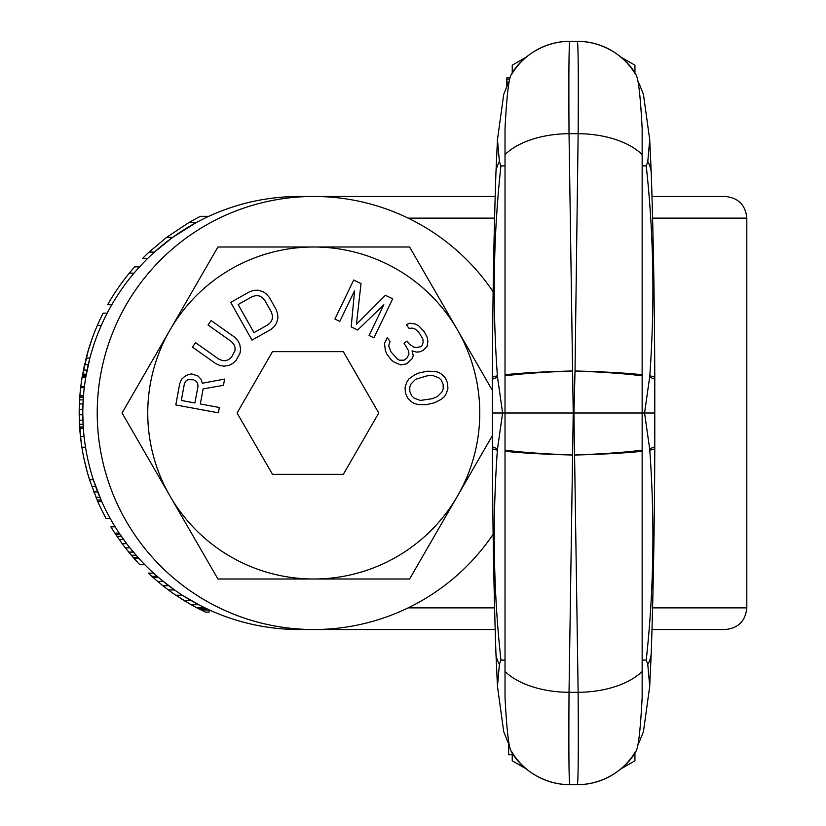 <?xml version="1.0" encoding="UTF-8"?>
<svg xmlns="http://www.w3.org/2000/svg" width="826" height="826" viewBox="0 0 826 826"><rect width="100%" height="100%" fill="white"/><g stroke="black" fill="none" stroke-linecap="round" stroke-linejoin="round"><path stroke-width="1.24" d="M495.177 629.526L299.322 629.526A216.526 216.526 0 0 1 82.796 413A216.526 216.526 0 0 1 299.322 196.474L495.177 196.474M651.993 196.474L725.156 196.474C738.299 197.755 745.517 204.972 746.807 218.126L652.581 218.126M652.581 607.874L746.807 607.874C745.527 621.018 738.31 628.245 725.156 629.526L651.993 629.526M153.584 573.141A216.526 216.526 0 0 0 160.843 579.449L174.575 589.981L168.803 585.768L162.908 585.768L151.695 576.3A220.129 220.129 0 0 1 148.277 573.141L153.584 573.141M165.954 583.579L166.945 584.343M184.053 596.289L191.797 600.936M194.471 602.443L198.364 604.549M199.655 605.221L209.102 609.836L209.102 612.087L205.385 612.087L194.709 606.687M151.695 576.3L157.136 576.3L163.414 581.556L157.735 581.556M175.845 595.236L182.401 595.236L198.684 604.715L191.136 604.715L175.845 595.236A220.129 220.129 0 0 1 168.411 589.981L162.557 585.489M164.725 582.609L166.067 583.662M184.064 596.3L187.048 598.138M192.117 601.122L195.762 603.156M188.772 222.638L196.144 222.638L172.675 237.372L154.421 252.106L149.083 252.106L166.604 237.372L188.772 222.638A220.129 220.129 0 0 1 200.439 216.319L208.761 216.319M89.249 360.518L88.454 363.843M89.27 360.435L86.699 372.051M86.699 372.092L86.451 373.404M86.08 358.35L89.92 357.926L85.749 377.368L86.069 375.52L85.749 377.368L82.094 377.368L82.197 376.739L82.094 377.368A220.129 220.129 0 0 0 80.752 386.836L84.386 386.836L84.283 387.704L80.649 387.704A220.129 220.129 0 0 0 79.864 395.819L83.478 395.819L82.827 409.355L79.213 409.355L79.864 395.819M83.178 400.207L83.096 401.57M87.773 366.837L87.091 370.069M114.866 533.142L119.181 533.142L126.667 543.663L122.165 543.663L114.866 533.142A220.129 220.129 0 0 1 110.901 526.823L115.134 526.823M125.346 547.875L129.94 547.875L138.882 558.407L134.039 558.407L125.346 547.875A220.129 220.129 0 0 1 122.165 543.663M86.916 370.967L87.556 367.859M85.987 375.975L85.852 376.77M86.338 373.982L85.759 377.327M82.641 374.168L86.307 374.168L86.069 375.52L82.404 375.52L88.423 349.914M79.193 414.766L82.806 414.766L83.343 428.302L79.719 428.302L79.193 414.766A220.129 220.129 0 0 1 79.213 409.355M89.569 479.803L93.338 479.73L101.65 501.382L97.705 501.382L89.549 479.73A220.129 220.129 0 0 1 79.719 428.302M85.945 376.222L85.759 377.275M93.338 479.73L98.222 493.256M147.699 258.424L142.588 258.424A220.129 220.129 0 0 1 149.083 252.106M111.809 304.742L107.648 304.742A220.129 220.129 0 0 1 134.71 266.85L139.563 266.85M87.783 352.103L92.202 338.423M86.183 357.926A220.129 220.129 0 0 1 103.136 313.157L107.194 313.157M89.704 345.784L90.044 344.731M90.385 343.678L90.736 342.625M79.988 394.209L80.752 386.836M79.544 400.517L80.184 392.102M87.267 472.09L83.922 458.409M85.357 464.739L84.489 461.042M110.188 518.408L106.069 518.408A220.129 220.129 0 0 1 97.705 501.382M144.839 564.716L139.821 564.716A220.129 220.129 0 0 1 134.039 558.407M207.15 608.927L198.963 608.927L191.136 604.715M163.249 586.037L161.834 584.911M191.921 605.159L188.39 603.135M184.714 600.946L180.915 598.571M174.575 589.981L168.359 589.94M165.024 587.42L164.25 586.821M81.309 382.541L82.094 377.368M86.658 356.14L88.103 350.988M81.609 380.435L82.104 377.275M79.75 397.275L80.298 390.966M81.175 442.54L79.348 421.487M89.766 480.433L87.246 472.007M85.832 376.873L82.177 376.873L84.551 364.7L88.258 364.7M83.963 367.405L84.252 366.052M84.479 365.04L84.861 363.347M85.708 359.816L85.842 359.279M94.34 493.256L93.803 491.883L97.685 491.904M91.882 486.669L95.651 486.493M166.604 237.372L172.675 237.372M129.31 273.158L134.008 273.158M133.12 557.354L137.932 557.354M131.313 555.248L136.073 555.248M128.691 552.088L133.378 552.088M119.13 539.461L123.559 539.461M116.962 536.301L121.329 536.301M115.557 534.195L119.894 534.195M196.929 607.874L204.941 607.874M183.991 600.502L191.043 600.502M152.872 577.343L158.355 577.343M201.038 609.98L209.102 609.98M83.405 370.11L87.091 370.11M97.344 325.454L101.288 325.454M80.442 436.417L84.066 436.417M79.626 426.949L83.25 426.949M79.472 424.244L83.085 424.244M79.306 420.186L82.92 420.186M79.379 403.945L82.982 403.945M79.575 399.887L83.199 399.887M79.761 397.172L83.374 397.172M81.867 447.248L85.522 447.248M97.117 500.029L101.051 500.029M95.981 497.314L99.884 497.314M493.132 534.277A216.526 216.526 0 0 1 97.231 413A216.526 216.526 0 0 1 493.132 291.723M492.389 413L502.6 413L497.51 377.152L492.389 379.227L492.389 446.825M573.946 413L575.02 370.967C603.62 372.082 625.994 373.713 642.153 375.861L642.153 413L573.946 413L578.138 692.312C578.52 751.98 578.252 782.78 577.322 784.7A67.784 67.732 -148.1 0 0 635.638 751.433C638.168 749.657 640.336 731.691 642.153 697.547L642.153 413L654.781 413L654.781 446.825M654.781 413L654.781 379.175M508.795 83.622L508.021 83.622L503.726 94.35L497.459 139.625L499.4 161.71L500.948 165.892L505.016 165.892L505.016 155.35M642.153 374.756A79.73 4.739 -178.6 0 0 575.02 370.988L578.138 133.688C578.52 74.02 578.252 43.22 577.322 41.3A67.784 67.732 148.1 0 1 635.638 74.567C638.168 76.343 640.336 94.309 642.153 128.453L642.153 375.861M651.249 652.86L649.711 686.375L647.77 664.29A73.101 39.772 179.5 0 0 651.249 652.86C653.356 590.404 654.533 522.249 654.781 448.384L654.781 446.773L649.659 448.848L644.569 413L649.659 377.152L654.781 379.227L654.781 377.616A79.73 4.739 -178.6 0 0 649.783 375.851C654.915 304.175 653.727 234.192 646.221 165.892L642.153 165.892L642.153 155.35M649.659 377.152L649.783 375.851M642.153 670.65L642.153 660.108L646.221 660.108L647.77 664.29M642.153 451.244A79.73 4.739 178.6 0 1 575.02 455.012C603.62 453.918 625.994 452.287 642.153 450.139M575.753 784.7L569.847 784.7A67.784 67.732 -31.9 0 1 511.531 751.433C509.002 749.657 506.834 731.691 505.016 697.547L505.016 451.244A79.73 4.739 1.4 0 0 572.15 455.012C543.549 453.918 521.175 452.287 505.016 450.139L505.016 413L573.223 413L569.031 692.312C568.649 751.98 568.918 782.78 569.847 784.7L577.168 784.7M573.223 413L569.031 133.688C568.649 74.02 568.918 43.22 569.847 41.3L577.168 41.3M575.753 41.3L569.847 41.3A67.784 67.732 31.9 0 0 511.531 74.567C509.002 76.343 506.834 94.309 505.016 128.453L505.016 374.756A79.73 4.739 -1.4 0 1 572.15 370.988C543.549 372.082 521.175 373.713 505.016 375.861L505.016 413L502.6 413L497.51 448.848L492.389 446.773L492.389 448.384A79.73 4.739 1.4 0 0 497.386 450.149C492.255 521.825 493.442 591.808 500.948 660.108L499.4 664.29L497.459 686.375L503.726 731.65L508.021 742.378L508.795 742.378M505.016 374.756L505.016 375.861M499.4 161.71A73.101 39.772 -0.5 0 0 495.92 173.14C493.814 235.596 492.637 303.751 492.389 377.616L492.389 379.175M497.51 377.152L497.386 375.851C492.255 304.175 493.442 234.192 500.948 165.892M505.016 451.244L505.016 450.139M505.016 670.65L505.016 660.108L500.948 660.108M497.51 448.848L497.386 450.149M526.286 768.913L512.234 760.798L512.234 752.93M649.711 686.375L643.444 731.65L639.148 742.378L638.374 742.378M620.884 768.913L634.936 760.798L634.936 752.93M649.659 448.848L649.783 450.149C654.915 521.825 653.727 591.808 646.221 660.108M638.374 83.622L639.148 83.622L643.444 94.35L649.711 139.625L647.77 161.71L646.221 165.892M620.884 57.087L634.936 65.202L634.936 73.07M569.847 41.3L569.847 41.3C540.947 41.465 518.934 59.751 510.912 75.228M512.234 754.747L508.63 754.747L508.63 742.378M512.234 754.572L508.63 754.572M526.286 57.087L512.234 65.202L512.234 73.07M506.823 86.193L506.823 77.892L509.931 77.892M509.601 79.275L506.823 79.275M509.053 82.042L506.823 82.042M492.389 390.399L457.521 329.997A166.005 166.005 0 0 0 313.756 246.995L217.919 246.995L122.072 413L217.919 579.005L313.756 579.005A166.005 166.005 0 0 0 457.521 329.997L409.593 246.995L313.756 246.995A166.005 166.005 0 0 0 169.991 496.003A166.005 166.005 0 0 0 313.756 579.005L409.593 579.005L492.389 435.601M378.752 413L343.337 351.649L272.497 351.649L237.072 413L272.497 474.351L343.337 474.351L378.752 413M200.336 403.976L203.124 388.891L223.454 385.308L224.6 379.093L202.287 383.233L201.131 379.351L198.003 376.016L191.828 373.961L188.937 374.343L184.828 376.336L181.452 379.382L179.727 383.646L175.793 404.946L218.374 412.814L219.355 407.486L200.336 403.976M198.013 386.114L194.895 402.964L181.307 400.455L184.415 383.605L185.819 381.106L187.956 379.671L193.563 379.784L196.113 381.168L197.6 383.285L198.013 386.114M234.481 337.07L211.157 320.581L208.028 325L231.352 341.489L233.841 344.349L235.059 347.416L234.997 350.689L231.59 357.121L228.75 359.537L225.684 360.683L222.38 360.559L218.859 359.165L195.535 342.676L192.406 347.096L215.731 363.585L220.015 365.505L224.063 366.166L229.153 365.34L232.746 363.461L236.102 360.312L240.036 353.146L240.614 349.14L239.685 344.06L237.723 340.467L234.481 337.07M249.586 291.754L230.722 302.388L251.982 340.116L270.845 329.481L274.315 326.466L276.555 323.09L277.897 318.103L277.66 314.014L276.183 309.554L269.4 297.515L266.354 293.942L262.967 291.619L258.011 290.174L253.964 290.339L249.586 291.754M238.146 304.546L252.302 296.575L255.895 295.605L259.157 295.884L262.09 297.401L264.681 300.168L271.465 312.207L272.487 315.862L272.27 319.156L270.825 322.088L268.13 324.67L253.985 332.641L238.146 304.546M383.853 304.773L369.067 335.49L373.951 337.834L392.722 298.816L385.401 295.295L356.429 324.298L361.014 283.555L353.704 280.035L334.922 319.063L339.806 321.407L354.581 290.69L351.184 326.889L357.689 330.018L383.853 304.773M400.713 364.927L406.764 363.791L412.133 358.66L413.268 355.562L412.04 350.844L416.418 352.082L419.711 351.866L423.201 350.389L427.094 346.352L427.878 341.262L427.197 337.266L424.161 331.649L418.565 325.702L414.92 323.916L409.81 323.224L406.32 324.711L409.015 328.325L412.319 328.118L415.406 329.182L418.844 332.238L422.974 339.3L423.108 342.573L421.983 345.671L420.506 346.775L416.469 347.529L413.909 347.188L409.2 343.957L407.042 341.066L404.09 343.275L408.746 351.05L408.891 354.323L407.022 357.968L404.069 360.177L399.495 360.219L397.678 359.32L390.997 351.917L388.695 345.764L390.027 341.386L387.322 337.772L384.513 343.244L385.339 350.513L386.764 353.951L391.08 359.733L393.981 362.077L400.713 364.927M427.021 371.215L418.927 373.011L414.621 374.89L408.911 378.928L406.795 382.17L405.081 387.177L405.349 392.66L407.425 397.74L411.1 401.55L414.384 403.594L418.379 404.554L425.958 404.719L434.053 402.923L440.867 399.557L444.068 396.996L446.185 393.765L447.899 388.757L447.63 383.274L445.555 378.184L441.879 374.385L438.596 372.34L434.6 371.38L427.021 371.215M427.094 375.82L432.69 375.5L438.864 377.823L441.249 380.063L443.128 384.276L443.211 388.87L441.993 391.916L437.377 396.635L432.184 398.721L420.289 400.434L414.115 398.111L411.73 395.86L409.851 391.658L409.768 387.053L410.987 384.018L415.602 379.299L427.094 375.82M408.137 218.126L494.588 218.126M494.588 607.874L408.137 607.874M505.016 671.404A73.101 39.772 0.5 0 0 569.031 692.312L578.138 692.312A73.101 39.772 179.5 0 0 642.153 671.404M505.016 154.596A73.101 39.772 -0.5 0 1 569.031 133.688L578.138 133.688A73.101 39.772 -179.5 0 1 642.153 154.596M492.389 377.616A79.73 4.739 -1.4 0 1 497.386 375.851M492.389 448.384C492.637 522.249 493.814 590.404 495.92 652.86A73.101 39.772 0.5 0 0 499.4 664.29M654.781 377.616C654.533 303.751 653.356 235.596 651.249 173.14A73.101 39.772 -179.5 0 0 647.77 161.71M654.781 448.384A79.73 4.739 178.6 0 1 649.783 450.149M746.807 607.874L746.807 218.126M495.92 652.86L497.459 686.375M569.847 784.7C540.947 784.535 518.934 766.249 510.912 750.772M577.322 784.7C606.222 784.535 628.235 766.249 636.257 750.772M571.406 784.7L570.002 784.7M495.92 173.14L497.459 139.625M571.406 41.3L570.002 41.3M651.249 173.14L649.711 139.625M577.322 41.3C606.222 41.465 628.235 59.751 636.257 75.228"/></g></svg>
